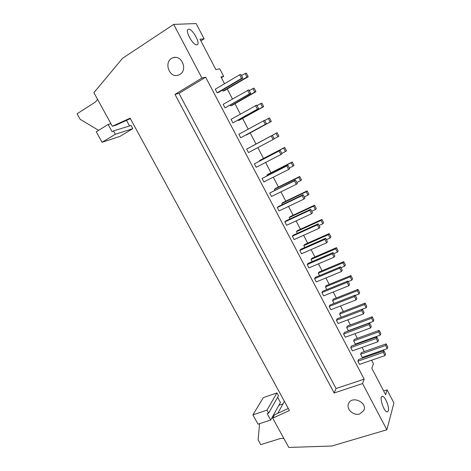<?xml version="1.0" encoding="UTF-8"?>
<svg xmlns="http://www.w3.org/2000/svg" width="471" height="471" viewBox="0 0 471 471"><rect width="100%" height="100%" fill="white"/><g stroke="black" fill="none" stroke-linecap="round" stroke-linejoin="round"><path stroke-width="0.71" d="M377.86 341.793L352.438 350.842L350.754 347.633L351.454 346.026L376.753 336.93L378.437 340.186L377.86 341.793L376.164 338.519L376.753 336.93M380.827 333.562L380.274 335.105L378.613 331.89L379.179 330.365L380.827 333.562M350.754 347.633L376.164 338.519M380.274 335.105L355.317 344.083L353.668 340.933L354.339 339.391L379.179 330.365M353.668 340.933L378.613 331.89M370.665 327.904L345.296 337.218L343.6 333.992L344.336 332.444L369.588 323.082L371.283 326.362L370.665 327.904L368.964 324.613L369.588 323.082M373.821 319.997L373.232 321.475L371.566 318.243L372.161 316.777L373.821 319.997M343.6 333.992L368.964 324.613M373.232 321.475L348.322 330.713L346.668 327.545L347.374 326.062L372.161 316.777M346.668 327.545L371.566 318.243M363.429 313.933L338.107 323.518L336.406 320.268L337.177 318.785L362.376 309.153L364.083 312.456L363.429 313.933L361.716 310.619L362.376 309.153M366.779 306.35L366.155 307.769L364.472 304.519L365.107 303.118L366.779 306.35M336.406 320.268L361.716 310.619M341.269 317.224L339.626 314.08L340.368 312.656L365.107 303.118M339.626 314.08L364.472 304.519M362.405 309.206L366.155 307.769M356.153 299.874L330.883 309.735L329.17 306.468L329.977 305.043L355.128 295.146L356.841 298.461L356.153 299.874L354.428 296.542L355.128 295.146M359.691 292.626L359.032 293.986L357.342 290.713L358.013 289.371L359.691 292.626M329.17 306.468L354.428 296.542M334.063 303.436L332.544 300.539L333.321 299.173L358.013 289.371M332.544 300.539L357.342 290.713M355.287 295.458L359.032 293.986M348.828 285.732L323.612 295.87L321.893 292.579L322.735 291.225L347.833 281.052L349.559 284.384L348.828 285.732L347.092 282.382L347.833 281.052M352.567 278.82L351.866 280.115L350.171 276.83L350.877 275.553L352.567 278.82M321.893 292.579L347.092 282.382M326.809 289.571L325.42 286.916L326.238 285.614L350.877 275.553M325.42 286.916L350.171 276.83M348.134 281.629L351.866 280.115M341.463 271.508L316.3 281.923L314.569 278.614L315.452 277.319L340.492 266.869L342.229 270.224L341.463 271.508L339.715 268.134L340.492 266.869M345.396 264.938L344.66 266.168L342.953 262.859L343.7 261.646L345.396 264.938M314.569 278.614L339.715 268.134M319.515 275.623L318.261 273.215L319.108 271.973L343.7 261.646M318.261 273.215L342.953 262.859M340.933 267.722L344.66 266.168M334.051 257.195L308.947 267.893L307.204 264.567L308.122 263.336L333.109 252.603L334.857 255.983L334.051 257.195L332.296 253.804L333.109 252.603M338.184 250.972L337.413 252.132L335.693 248.806L336.477 247.658L338.184 250.972M307.204 264.567L332.296 253.804M312.179 261.593L311.054 259.439L311.937 258.255L336.477 247.658M311.054 259.439L335.693 248.806M333.692 253.728L337.413 252.132M326.597 242.8L301.546 253.781L299.791 250.431L300.751 249.265L325.685 238.255L327.439 241.652L326.597 242.8L324.825 239.386L325.685 238.255M330.93 236.919L330.124 238.02L328.393 234.676L329.211 233.587L330.93 236.919M299.791 250.431L324.825 239.386M304.802 247.481L303.807 245.579L304.731 244.461L329.211 233.587M303.807 245.579L328.393 234.676M326.409 239.657L330.124 238.02M319.097 228.311L294.104 239.58L292.338 236.212L293.339 235.117L318.213 223.813L319.98 227.234L319.097 228.311L317.319 224.879L318.213 223.813M323.636 222.789L322.788 223.819L321.045 220.452L321.905 219.433L323.636 222.789M292.338 236.212L317.319 224.879M297.378 233.28L296.512 231.638L297.478 230.584L321.905 219.433M296.512 231.638L321.045 220.452M319.085 225.497L322.788 223.819M311.549 213.74L286.615 225.297L284.837 221.912L285.879 220.881L310.695 209.289L312.473 212.727L311.549 213.74L309.759 210.284L310.695 209.289M316.294 208.571L315.405 209.536L313.657 206.151L314.557 205.197L316.294 208.571M284.837 221.912L309.759 210.284M289.906 218.997L289.182 217.614L290.183 216.625L314.557 205.197M289.182 217.614L313.657 206.151M311.714 211.255L315.405 209.536M303.954 199.074L279.079 210.931L277.295 207.523L278.379 206.557L303.13 194.676L304.92 198.138L303.954 199.074L302.152 195.595L303.13 194.676M308.911 194.27L307.987 195.165L306.227 191.762L307.163 190.879L308.911 194.27M277.295 207.523L302.152 195.595M282.394 204.632L281.805 203.507L282.841 202.583L307.163 190.879M281.805 203.507L306.227 191.762M304.295 196.931L307.987 195.165M296.312 184.32L271.502 196.472L269.706 193.045L295.523 179.975L297.325 183.455L296.312 184.32L294.505 180.823L295.523 179.975M301.481 179.881L300.516 180.711L298.744 177.284L299.721 176.472L301.481 179.881M269.706 193.045L294.505 180.823M274.834 190.178L274.387 189.318L275.464 188.459L299.721 176.472M274.387 189.318L298.744 177.284M296.836 182.518L300.516 180.711M288.629 169.478L263.878 181.93L262.07 178.485L287.863 165.18L289.677 168.683L288.629 169.478L286.804 165.957L287.863 165.18M294.01 165.409L293.003 166.169L291.225 162.719L292.238 161.977L294.01 165.409M262.07 178.485L286.804 165.957M267.228 175.636L266.922 175.047L268.04 174.252L292.238 161.977M266.922 175.047L291.225 162.719M289.335 168.017L293.003 166.169M280.893 154.541L256.206 167.299L254.387 163.831L280.163 150.296L281.988 153.817L280.893 154.541L279.056 150.997L280.163 150.296M286.492 150.844L285.444 151.538L283.654 148.071L284.714 147.394L286.492 150.844M254.387 163.831L279.056 150.997M259.58 161.005L259.415 160.688L260.569 159.963L284.714 147.394M259.415 160.688L283.654 148.071M281.788 153.428L285.444 151.538M273.109 139.51L248.488 152.58L246.657 149.089L272.409 135.318L274.246 138.863L273.109 139.51L271.267 135.948L272.409 135.318M278.932 136.196L277.843 136.82L276.041 133.328L277.136 132.722L278.932 136.196M246.657 149.089L271.267 135.948M251.879 146.281L277.136 132.722M251.861 146.24L276.041 133.328M274.193 138.757L277.843 136.82M264.614 120.252L266.456 123.82L240.722 137.773L238.879 134.259L264.614 120.252M271.32 121.459L270.189 122.007L268.376 118.498L269.518 117.968L271.32 121.459L245.968 134.983M264.737 120.494L268.376 118.498M240.722 137.773L265.279 124.391L263.424 120.806M266.456 123.82L265.279 124.391M246.062 135.153L270.189 122.007M256.766 105.086L258.62 108.677L232.91 122.872L231.055 119.34L256.766 105.086M263.666 106.634L262.494 107.105L260.669 103.573L261.852 103.12L263.666 106.634L239.698 120.023L238.426 120.558L238.191 120.105M257.036 105.616L260.669 103.573M232.91 122.872L257.401 109.172L255.529 105.563M258.62 108.677L257.401 109.172M238.426 120.558L262.494 107.105M248.871 89.831L250.737 93.441L225.05 107.877L223.183 104.326L248.871 89.831M255.965 91.715L254.752 92.116L252.915 88.566L254.14 88.177L255.965 91.715L232.062 105.41L230.749 105.869L230.36 105.133M249.294 90.65L252.915 88.566M225.05 107.877L249.471 93.864L247.593 90.232M250.737 93.441L249.471 93.864M230.749 105.869L254.752 92.116M98.586 130.355L80.129 119.275L77.079 113.788L95.377 102.054L97.585 99.387M129.519 125.945L126.481 120.37M102.066 142.277L119.934 136.39L132.793 128.671L131.05 125.474L113.499 130.909L115.342 134.259L102.066 142.277L96.261 131.792L108.118 124.485L112.116 131.75L113.499 130.909M110.926 123.673L108.118 124.485M115.342 134.259L132.793 128.671M267.151 413.609L268.623 413.12L266.986 410.141L252.886 414.863L258.031 424.171L270.684 420.038L267.151 413.609M252.886 414.863L263.33 397.612L276.93 392.92L278.491 395.781L268.623 413.12M277.625 397.294L280.439 402.44L278.873 405.266L282.959 403.894M266.986 410.141L276.93 392.92M259.568 423.67L258.102 439.843L260.751 444.624L280.463 438.495L283.825 438.395M273.557 416.605L272.373 417L278.873 405.266M272.373 417L270.684 420.038M277.843 413.267L284.378 401.298M385.549 353.933L385.007 355.599L383.323 352.343L383.877 350.695L385.549 353.933M385.007 355.599L359.538 364.389L357.866 361.192L383.323 352.343M357.866 361.192L358.525 359.526L383.877 350.695M387.792 347.05L387.268 348.652L385.619 345.455L386.149 343.871L387.792 347.05M387.268 348.652L362.27 357.377L360.627 354.245L385.619 345.455M360.627 354.245L361.269 352.644L386.149 343.871M242.806 78.115L241.493 78.457L239.598 74.801L240.922 74.477L242.806 78.115L218.556 92.387L217.143 92.793L215.265 89.219L239.598 74.801M217.143 92.793L241.493 78.457M248.217 76.708L246.957 77.032L245.114 73.458L246.38 73.152L248.217 76.708L224.379 90.709L223.024 91.097L222.489 90.073M223.024 91.097L246.957 77.032M241.499 75.596L245.114 73.458M196.849 44.839C193.145 45.722 184.679 30.568 188.223 29.355C191.579 27.306 200.958 43.391 197.225 44.733L196.849 44.839M388.334 410.741L387.48 411.842C384.336 413.096 378.761 396.788 382.152 396.341C384.613 395.269 389.617 406.92 388.334 410.741M364.165 379.143L336.053 388.528L178.986 93.364L205.65 77.203L364.165 379.143L362.564 383.571L386.868 429.788L331.796 446.008L288.8 447.45L272.703 418.154L289.394 410.506L130.12 118.168L112.345 126.263L93.9 92.675L122.531 58.316L173.705 24.398L196.142 23.55L204.114 38.846L200.881 40.9M178.986 93.364L174.982 94.383L201.912 78.039L205.65 77.203M179.887 74.406L178.533 75.06C168.889 78.963 163.101 60.482 173.187 57.75C181.788 54.583 187.935 70.002 179.887 74.406M224.514 83.738L220.993 76.997L223.672 76.367L219.733 68.813L215.871 69.608L200.004 39.223L204.114 38.846M359.791 413.909C353.486 416.193 345.637 408.704 348.687 403.323C352.19 395.246 367.81 402.681 363.759 410.553L359.791 413.909M383.647 390.959L387.074 389.858L385.643 394.78L371.807 368.275L373.421 363.671L371.625 360.215M386.868 429.788L393.921 402.988L387.074 389.858M366.909 356.606L366.532 355.888M364.283 351.578L362.105 347.404M359.82 343.018L359.573 342.552M357.354 338.296L354.946 333.68M350.383 324.937L347.739 319.874M343.371 311.496L340.492 305.985M336.318 297.984L333.203 292.014M329.223 284.39L325.867 277.961M322.093 270.719L318.49 263.825M314.916 256.972L311.072 249.606M307.698 243.142L303.607 235.294M300.439 229.23L296.094 220.905M293.139 215.235L288.535 206.422M285.791 201.164L280.934 191.856M278.402 187.005L273.286 177.196M270.972 172.763L265.591 162.448M263.495 158.439L257.849 147.611M255.977 144.026L250.201 132.963M248.211 129.142L242.6 118.398M240.363 114.1L234.958 103.75M232.462 98.969L227.269 89.013M173.705 24.398L201.912 78.039M362.564 383.571L334.151 392.979L336.053 388.528M334.151 392.979L174.982 94.383M288.281 408.463L274.569 414.774L272.703 418.154M112.345 126.263L115.748 125.251L130.361 118.604M223.672 76.367L221.382 77.733M173.187 57.75L175.4 57.438M363.759 410.553L364.154 409.376"/></g></svg>
